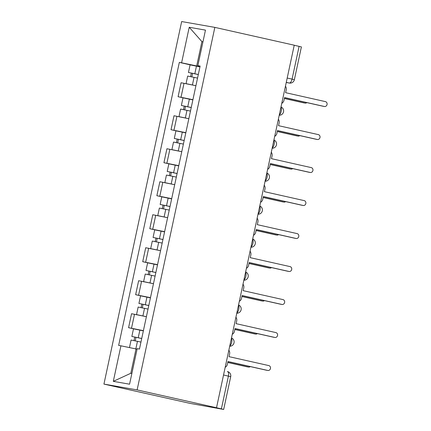 <?xml version="1.0" encoding="UTF-8"?>
<svg xmlns="http://www.w3.org/2000/svg" width="431" height="431" viewBox="0 0 431 431"><rect width="100%" height="100%" fill="white"/><g stroke="black" fill="none" stroke-linecap="round" stroke-linejoin="round"><path stroke-width="0.65" d="M223.533 375.002L230.704 376.667L223.678 409.45L190.13 403.394L103.936 384.091L137.123 389.915L214.843 27.379L294.238 45.207L216.518 407.742L137.123 389.915M214.843 27.379L181.661 21.55L103.936 384.091M223.678 409.45L221.383 408.884L228.408 376.096A4.326 1.961 -77.3 0 0 227.423 371.538A4.326 1.961 -77.3 0 0 227.379 371.527L227.423 371.538A4.326 4.326 0 0 1 230.704 376.667M216.518 407.742L221.383 408.884M294.228 45.25L301.398 46.909L294.368 79.697L292.073 79.126L299.103 46.343M186.623 83.759L195.911 85.71L181.079 82.747L178.084 96.711L192.916 99.68M183.364 97.896L178.084 96.711M179.549 116.758L188.837 118.708L174.005 115.745L171.01 129.704L185.842 132.678M176.29 130.889L171.01 129.704M172.475 149.751L181.763 151.701L166.932 148.743L163.936 162.702L178.768 165.671M169.216 163.888L163.936 162.702M165.402 182.749L174.69 184.7L159.858 181.737L156.862 195.696L171.694 198.669M162.142 196.886L156.862 195.696M158.328 215.748L167.616 217.698L152.784 214.735L149.789 228.694L164.62 231.668M155.068 229.879L149.789 228.694M160.542 250.702L145.71 247.733L142.715 261.692L157.547 264.661M147.995 262.878L142.715 261.692M153.468 283.7L138.637 280.726L135.641 294.685L150.473 297.659M140.921 295.871L135.641 294.685M146.395 316.693L131.557 313.725L128.567 327.684L143.399 330.652M133.847 328.869L128.567 327.684M202.958 41.85L201.913 41.618L196.698 65.943L199.989 66.681M196.698 65.943L181.602 62.802L189.22 27.266L205.468 30.122L197.851 65.657L200.081 66.272M137.069 349.185L136.024 348.948L130.814 373.273L113.31 381.343L129.564 384.199L137.182 348.663L139.455 349.067L200.124 66.056L197.851 65.657M113.31 381.343L120.928 345.813L136.024 348.948M181.602 62.802L179.328 62.403L118.654 345.409L120.928 345.813M130.814 373.273L131.864 373.462M202.969 41.802L201.913 41.618L189.22 27.266M190.437 64.898L179.328 62.403M281.777 103.332A4.326 3.857 100 0 0 283.986 100.299L284.573 97.546L324.365 106.484A2.489 2.22 100 0 0 324.457 106.5A2.489 2.22 100 0 0 327.064 104.485A2.489 2.22 100 0 0 325.41 101.619L285.618 92.681L286.206 89.934A4.326 3.857 100 0 0 285.441 86.227M323.293 106.295A2.489 2.22 -80 0 1 323.202 106.279A2.489 2.22 -80 0 1 323.11 106.263L284.562 97.605M198.303 74.552L188.444 72.473L190.076 64.86L199.946 66.886M198.314 74.498L188.444 72.473M191.833 76.858L192.587 73.318M284.385 98.451L305.019 103.084A2.489 2.22 100 0 0 305.11 103.101A2.489 2.22 100 0 0 306.84 102.605M197.543 78.097L187.674 76.066L186.047 83.646M303.941 102.896A2.489 2.22 -80 0 1 303.85 102.88A2.489 2.22 -80 0 1 303.758 102.864L284.368 98.51M190.583 76.599L191.316 73.184M274.703 136.331A4.326 3.857 100 0 0 276.912 133.292L277.499 130.545L317.291 139.477A2.489 2.22 100 0 0 317.383 139.499A2.489 2.22 100 0 0 319.991 137.478A2.489 2.22 100 0 0 318.337 134.612L278.545 125.68L279.132 122.932A4.326 3.857 100 0 0 278.367 119.225M316.219 139.288A2.489 2.22 -80 0 1 316.128 139.278A2.489 2.22 -80 0 1 316.036 139.256L277.489 130.604M267.629 169.324A4.326 3.857 100 0 0 269.838 166.291L270.426 163.543L310.218 172.475A2.489 2.22 100 0 0 310.309 172.492A2.489 2.22 100 0 0 312.917 170.477A2.489 2.22 100 0 0 311.263 167.611L271.471 158.678L272.058 155.925A4.326 3.857 100 0 0 271.293 152.224M309.146 172.287A2.489 2.22 -80 0 1 309.054 172.271A2.489 2.22 -80 0 1 308.962 172.255L270.415 163.597M191.229 107.551L181.37 105.471L183.003 97.853L192.872 99.884M191.24 107.497L181.37 105.471M184.759 109.851L185.513 106.312M277.311 131.444L297.945 136.077A2.489 2.22 100 0 0 298.036 136.099A2.489 2.22 100 0 0 299.766 135.603M190.47 111.09L180.6 109.065L178.973 116.645M296.867 135.889A2.489 2.22 -80 0 1 296.776 135.878A2.489 2.22 -80 0 1 296.684 135.857L277.295 131.503M183.509 109.593L184.242 106.177M184.156 140.549L174.296 138.464L175.929 130.852L185.799 132.877M184.166 140.495L174.296 138.464M177.685 142.85L178.439 139.31M270.237 164.443L290.871 169.076A2.489 2.22 100 0 0 290.963 169.092A2.489 2.22 100 0 0 292.692 168.602M183.396 144.089L173.526 142.063L171.899 149.638M289.794 168.887A2.489 2.22 -80 0 1 289.702 168.871A2.489 2.22 -80 0 1 289.61 168.855L270.221 164.502M176.435 142.591L177.168 139.175M260.556 202.322A4.326 3.857 100 0 0 262.765 199.289L263.352 196.536L303.144 205.474A2.489 2.22 100 0 0 303.235 205.49A2.489 2.22 100 0 0 305.843 203.475A2.489 2.22 100 0 0 304.189 200.609L264.397 191.671L264.984 188.923A4.326 3.857 100 0 0 264.219 185.217M302.072 205.28A2.489 2.22 -80 0 1 301.98 205.269A2.489 2.22 -80 0 1 301.889 205.253L263.341 196.595M253.482 235.321A4.326 3.857 100 0 0 255.691 232.282L256.278 229.534L296.07 238.467A2.489 2.22 100 0 0 296.162 238.488A2.489 2.22 100 0 0 298.769 236.468A2.489 2.22 100 0 0 297.115 233.602L257.323 224.67L257.91 221.917A4.326 3.857 100 0 0 257.145 218.215M294.998 238.278A2.489 2.22 -80 0 1 294.906 238.268A2.489 2.22 -80 0 1 294.815 238.246L256.267 229.594M246.408 268.314A4.326 3.857 100 0 0 248.617 265.28L249.204 262.527L288.996 271.465A2.489 2.22 100 0 0 289.088 271.482A2.489 2.22 100 0 0 291.695 269.467A2.489 2.22 100 0 0 290.041 266.6L250.249 257.668L250.837 254.915A4.326 3.857 100 0 0 250.072 251.214M287.924 271.277A2.489 2.22 -80 0 1 287.833 271.261A2.489 2.22 -80 0 1 287.741 271.244L249.193 262.587M177.082 173.542L167.223 171.463L168.855 163.845L178.725 165.876M177.093 173.488L167.223 171.463M170.611 175.848L171.366 172.308M263.163 197.441L283.797 202.074A2.489 2.22 100 0 0 283.889 202.091A2.489 2.22 100 0 0 285.618 201.595M176.322 177.087L166.452 175.056L164.825 182.636M282.72 201.886A2.489 2.22 -80 0 1 282.628 201.87A2.489 2.22 -80 0 1 282.537 201.853L263.147 197.5M169.361 175.589L170.094 172.168M170.008 206.541L160.149 204.461L161.781 196.843L171.651 198.874M170.019 206.487L160.149 204.461M163.538 208.841L164.292 205.301M256.089 230.434L276.724 235.067A2.489 2.22 100 0 0 276.815 235.089A2.489 2.22 100 0 0 278.545 234.593M169.248 210.08L159.378 208.054L157.751 215.635M275.646 234.879A2.489 2.22 -80 0 1 275.554 234.868A2.489 2.22 -80 0 1 275.463 234.847L256.073 230.493M162.288 208.582L163.02 205.167M162.934 239.534L153.075 237.454L154.707 229.842L164.577 231.867M162.945 239.485L153.075 237.454M156.464 241.839L157.218 238.3M249.016 263.433L269.65 268.066A2.489 2.22 100 0 0 269.741 268.082A2.489 2.22 100 0 0 271.471 267.592M162.175 243.079L152.305 241.053L150.678 248.628M160.542 250.691L151.254 248.741M268.572 267.877A2.489 2.22 -80 0 1 268.481 267.861A2.489 2.22 -80 0 1 268.389 267.845L248.999 263.492M155.214 241.581L155.947 238.165M239.334 301.312A4.326 3.857 100 0 0 241.543 298.279L242.13 295.526L281.922 304.458A2.489 2.22 100 0 0 282.014 304.48A2.489 2.22 100 0 0 284.622 302.465A2.489 2.22 100 0 0 282.968 299.593L243.176 290.661L243.763 287.913A4.326 3.857 100 0 0 242.998 284.207M280.85 304.27A2.489 2.22 -80 0 1 280.759 304.259A2.489 2.22 -80 0 1 280.667 304.238L242.12 295.585M155.86 272.532L146.001 270.452L147.634 262.835L157.504 264.866M155.871 272.478L146.001 270.452M149.39 274.838L150.144 271.293M241.936 296.431L262.576 301.064A2.489 2.22 100 0 0 262.668 301.08A2.489 2.22 100 0 0 264.397 300.585M155.101 276.077L145.231 274.046L143.604 281.626M153.468 283.69L144.18 281.739M261.498 300.876A2.489 2.22 -80 0 1 261.407 300.86A2.489 2.22 -80 0 1 261.315 300.843L241.926 296.49M148.14 274.579L148.873 271.158M232.261 334.311A4.326 3.857 100 0 0 234.469 331.272L235.057 328.524L274.849 337.457A2.489 2.22 100 0 0 274.94 337.473A2.489 2.22 100 0 0 277.548 335.458A2.489 2.22 100 0 0 275.894 332.592L236.102 323.659L236.689 320.906A4.326 3.857 100 0 0 235.924 317.205M273.777 337.268A2.489 2.22 -80 0 1 273.685 337.252A2.489 2.22 -80 0 1 273.593 337.236L235.046 328.584M148.787 305.531L138.927 303.446L140.56 295.833L150.43 297.859M148.797 305.477L138.927 303.446M142.316 307.831L143.07 304.291M234.863 329.424L255.502 334.057A2.489 2.22 100 0 0 255.594 334.079A2.489 2.22 100 0 0 257.323 333.583M148.027 309.07L138.157 307.044L136.53 314.625M146.395 316.688L137.106 314.738M254.425 333.869A2.489 2.22 -80 0 1 254.333 333.858A2.489 2.22 -80 0 1 254.242 333.836L234.852 329.483M141.066 307.572L141.799 304.157M225.187 367.304A4.326 3.857 100 0 0 227.396 364.27L227.983 361.517L267.775 370.455A2.489 2.22 100 0 0 267.866 370.471A2.489 2.22 100 0 0 270.474 368.457A2.489 2.22 100 0 0 268.82 365.59L229.028 356.652L229.615 353.905A4.326 3.857 100 0 0 228.85 350.204M266.703 370.267A2.489 2.22 -80 0 1 266.611 370.251A2.489 2.22 -80 0 1 266.52 370.234L227.972 361.577M141.713 338.524L131.854 336.444L133.486 328.831L143.356 330.857M141.724 338.475L131.854 336.444M135.237 340.829L135.997 337.29M227.789 362.423L248.428 367.056A2.489 2.22 100 0 0 248.52 367.072A2.489 2.22 100 0 0 250.249 366.582M140.953 342.069L131.083 340.043L129.462 347.585M134.488 348.631L131.864 348.086M247.351 366.867A2.489 2.22 -80 0 1 247.259 366.851A2.489 2.22 -80 0 1 247.168 366.835L227.778 362.482M133.993 340.571L134.725 337.155M229.771 345.899A4.326 1.961 -77.3 0 0 231.722 342.257A4.326 1.961 -77.3 0 0 231.42 338.222M236.845 312.901A4.326 1.961 -77.3 0 0 238.796 309.259A4.326 1.961 -77.3 0 0 238.494 305.223M243.919 279.908A4.326 1.961 -77.3 0 0 245.869 276.266A4.326 1.961 -77.3 0 0 245.568 272.225M250.993 246.909A4.326 1.961 -77.3 0 0 252.943 243.267A4.326 1.961 -77.3 0 0 252.641 239.232M258.072 213.911A4.326 1.961 -77.3 0 0 260.017 210.269A4.326 1.961 -77.3 0 0 259.715 206.233M265.146 180.918A4.326 1.961 -77.3 0 0 267.091 177.276A4.326 1.961 -77.3 0 0 266.789 173.235M272.22 147.919A4.326 1.961 -77.3 0 0 274.164 144.277A4.326 1.961 -77.3 0 0 273.863 140.242M279.293 114.921A4.326 1.961 -77.3 0 0 281.238 111.279A4.326 1.961 -77.3 0 0 280.937 107.244M286.243 82.493L289.233 83.021A4.326 1.961 -77.3 0 0 292.073 79.126L287.197 78.033M286.276 82.353L289.233 83.021A4.326 3.857 -80 0 0 289.39 83.054A4.326 4.326 0 0 0 294.368 79.697M138.593 295.208L141.583 281.244M145.667 262.21L148.657 248.251M152.741 229.211L155.731 215.252M159.815 196.218L162.805 182.254M166.889 163.22L169.879 149.261M173.962 130.221L176.952 116.262M181.036 97.228L184.026 83.269M131.52 328.201L134.51 314.242M324.365 106.484L323.11 106.263M194.828 73.739L196.461 66.121M192.425 84.95L194.058 77.332M303.758 102.864L305.019 103.084M317.291 139.477L316.036 139.256M310.218 172.475L308.962 172.255M187.754 106.737L189.387 99.119M185.352 117.943L186.984 110.331M296.684 135.857L297.945 136.077M180.681 139.73L182.313 132.118M178.278 150.942L179.91 143.329M289.61 168.855L290.871 169.076M303.144 205.474L301.889 205.253M296.07 238.467L294.815 238.246M288.996 271.465L287.741 271.244M173.607 172.729L175.239 165.111M171.204 183.94L172.836 176.322M282.537 201.853L283.797 202.074M166.533 205.722L168.165 198.109M164.13 216.933L165.763 209.321M275.463 234.847L276.724 235.067M159.459 238.72L161.092 231.108M157.056 249.932L158.689 242.319M268.389 267.845L269.65 268.066M281.922 304.458L280.667 304.238M152.385 271.719L154.018 264.101M149.983 282.93L151.615 275.312M261.315 300.843L262.576 301.064M274.849 337.457L273.593 337.236M145.312 304.712L146.944 297.099M142.909 315.923L144.541 308.31M254.242 333.836L255.502 334.057M267.775 370.455L266.52 370.234M138.238 337.71L139.87 330.098M135.835 348.911L137.467 341.304M247.168 366.835L248.428 367.056M279.218 115.266A4.326 4.326 0 0 0 280.996 106.958M272.144 148.264A4.326 4.326 0 0 0 273.922 139.956M265.07 181.262A4.326 4.326 0 0 0 266.848 172.955M257.997 214.255A4.326 4.326 0 0 0 259.774 205.948M250.923 247.254A4.326 4.326 0 0 0 252.701 238.946M243.849 280.252A4.326 4.326 0 0 0 245.627 271.945M236.775 313.245A4.326 4.326 0 0 0 238.553 304.938M229.701 346.244A4.326 4.326 0 0 0 231.479 337.936M289.39 83.054L286.243 82.499M324.457 106.5L323.202 106.279M303.85 102.88L305.11 103.101M317.383 139.499L316.128 139.278M310.309 172.492L309.054 172.271M296.776 135.878L298.036 136.099M289.702 168.871L290.963 169.092M303.235 205.49L301.98 205.269M296.162 238.488L294.906 238.268M289.088 271.482L287.833 271.261M282.628 201.87L283.889 202.091M275.554 234.868L276.815 235.089M268.481 267.861L269.741 268.082M282.014 304.48L280.759 304.259M261.407 300.86L262.668 301.08M274.94 337.473L273.685 337.252M254.333 333.858L255.594 334.079M267.866 370.471L266.611 370.251M247.259 366.851L248.52 367.072"/></g></svg>

